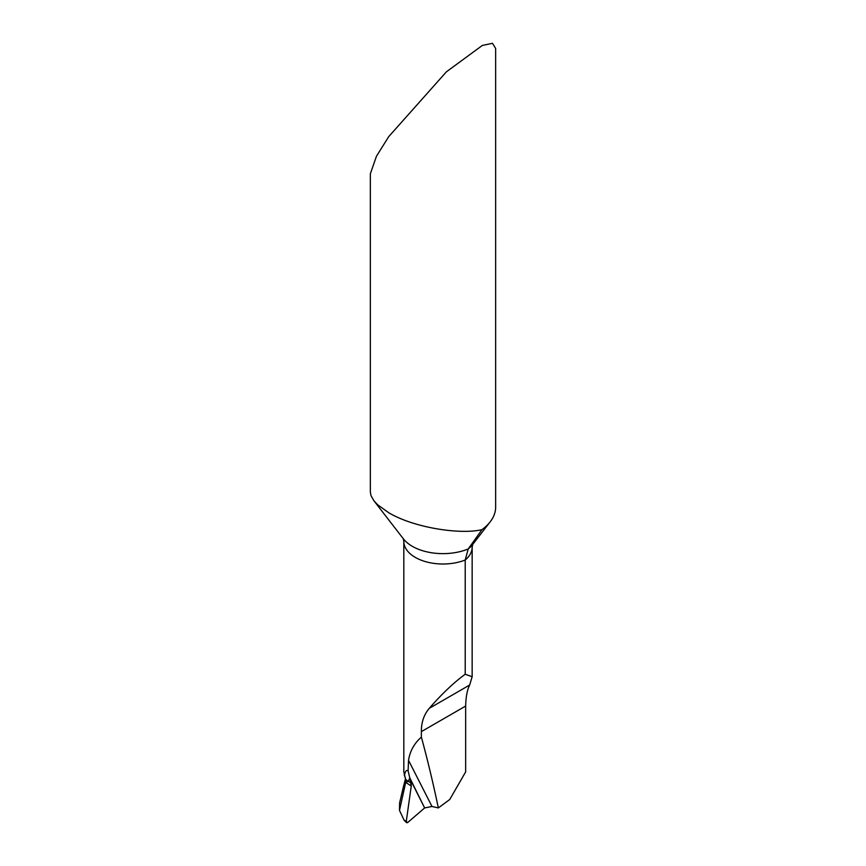 <?xml version="1.0" encoding="UTF-8"?>
<svg xmlns="http://www.w3.org/2000/svg" width="866" height="866" viewBox="0 0 866 866"><rect width="100%" height="100%" fill="white"/><g stroke="black" fill="none" stroke-linecap="round" stroke-linejoin="round"><path stroke-width="1.3" d="M403.816 771.812L405.818 780.385L405.732 782.279L403.22 787.584L405.732 782.279L408.362 781.316L411.144 783.135L409.77 777.82L424.643 807.935L407.626 822.592L406.587 822.7M407.626 822.592L406.533 822.646L404.086 820.189L399.486 810.381L405.71 782.388L411.263 786.025L406.262 821.477L403.989 819.983M406.533 822.646L406.262 821.477M411.144 783.135L411.263 786.025M405.71 782.388L408.362 781.316L409.77 777.82L408.362 781.316L405.645 779.541M399.486 810.381L399.605 802.944L403.177 787.779M408.113 770.924L409.77 777.82L424.643 807.935L431.982 806.473L408.525 760.316L408.113 770.924C406.37 769.679 405.158 771.238 404.465 775.579M431.982 806.473L438.337 807.935L449.735 799.502L465.659 771.909L465.659 706.05C465.897 696.794 467.229 689.78 469.675 685.017L472.154 676.725L472.154 547.16L472.739 544.357M482.005 529.613C461.708 534.755 414.857 528.292 388.704 512.715L377.576 504.737L373.95 500.808L370.973 495.547L370.356 492.018L370.356 173.741L376.472 156.216L388.704 136.666L446.401 71.824L482.33 45.443L492.483 43.3L495.644 48.442L495.644 507.075A62.644 36.166 180 0 1 490.188 521.841A62.644 36.166 180 0 1 482.005 529.613L468.225 548.957L465.215 559.999L465.215 674.257L472.154 676.725M438.337 807.935A1883.063 1087.187 120 0 0 421.374 737.118L421.374 731.618C421.277 722.515 423.896 714.753 429.244 708.356C441.952 693.796 453.946 682.44 465.215 674.257M421.374 737.118C414.273 743.309 409.986 751.038 408.525 760.316M424.643 807.935L407.626 822.592L406.262 821.477L411.263 786.025L409.77 777.82L424.643 807.935M424.632 807.935L410.062 778.945M403.816 771.747L403.816 541.402A39.154 22.603 0 0 0 424.773 561.417A39.154 22.603 0 0 0 465.215 559.999A39.154 22.603 0 0 0 472.154 547.16M373.95 500.819L403.394 538.836A43.354 25.027 0 0 0 468.225 548.957A43.354 25.027 0 0 0 472.576 544.584L490.188 521.841M421.374 731.618L465.659 706.05M429.244 708.356L469.675 685.017M403.22 787.584L405.537 778.469L404.26 774.983M403.816 541.402L403.231 538.609"/></g></svg>
